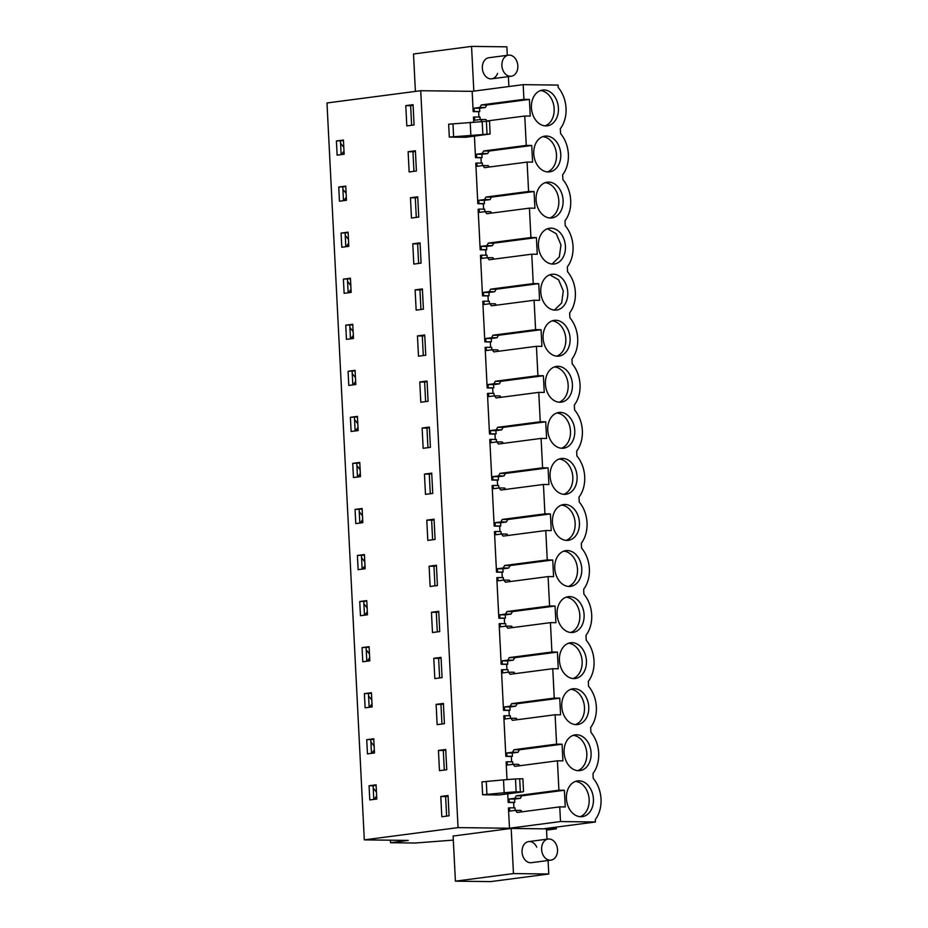 <?xml version="1.0" encoding="UTF-8"?>
<svg xmlns="http://www.w3.org/2000/svg" width="928" height="928" viewBox="0 0 928 928"><rect width="100%" height="100%" fill="white"/><g stroke="black" fill="none" stroke-linecap="round" stroke-linejoin="round"><path stroke-width="1.39" d="M453.328 840.095L415.129 843.03L390.549 842.728L390.421 840.2M390.549 842.728L408.274 840.408L364.31 839.875L326.981 102.973L420.72 90.712L472.155 91.338L523.172 84.657L558.111 85.086L558.238 87.534A28.176 21.008 -97.5 0 1 566.022 108.124L566.034 108.274A28.176 21.008 -97.5 0 1 560.315 128.702L560.57 133.597A28.176 21.008 -97.5 0 1 568.365 154.257A28.176 21.008 -97.5 0 1 562.658 174.754L562.902 179.649A28.176 21.008 -97.5 0 1 570.697 200.32A28.176 21.008 -97.5 0 1 564.99 220.818L565.233 225.701A28.176 21.008 -97.5 0 1 573.028 246.372A28.176 21.008 -97.5 0 1 567.321 266.87L567.565 271.765A28.176 21.008 -97.5 0 1 575.36 292.424A28.176 21.008 -97.5 0 1 569.653 312.922L569.896 317.817A28.176 21.008 -97.5 0 1 577.692 338.488A28.176 21.008 -97.5 0 1 571.984 358.985L572.228 363.88A28.176 21.008 -97.5 0 1 580.023 384.54A28.176 21.008 -97.5 0 1 574.316 405.037L574.571 409.932A28.176 21.008 -97.5 0 1 582.355 430.592A28.176 21.008 -97.5 0 1 576.648 451.101L576.903 455.984A28.176 21.008 -97.5 0 1 584.698 476.656A28.176 21.008 -97.5 0 1 578.991 497.153L579.234 502.048A28.176 21.008 -97.5 0 1 587.03 522.708A28.176 21.008 -97.5 0 1 581.322 543.205L581.566 548.1A28.176 21.008 -97.5 0 1 589.361 568.76A28.176 21.008 -97.5 0 1 583.654 589.268L583.898 594.152A28.176 21.008 -97.5 0 1 591.693 614.823A28.176 21.008 -97.5 0 1 585.986 635.32L586.229 640.216A28.176 21.008 -97.5 0 1 594.024 660.875A28.176 21.008 -97.5 0 1 588.317 681.372L588.561 686.268A28.176 21.008 -97.5 0 1 596.356 706.939A28.176 21.008 -97.5 0 1 590.649 727.436L590.904 732.32A28.176 21.008 -97.5 0 1 598.688 752.991A28.176 21.008 -97.5 0 1 592.98 773.488L593.236 778.383A28.176 21.008 -97.5 0 1 601.019 799.043A28.176 21.008 -97.5 0 1 595.312 819.54L595.44 821.988L560.512 821.558L559.758 806.873L565.245 806.942L564.398 790.262L521.756 795.841L520.353 798.347L514.576 799.101L514.75 802.372L513.66 802.511L513.926 807.882M364.31 839.875L458.049 827.614L509.484 828.24L560.512 821.558M546.546 830.096L556.359 828.82L544.411 828.669L595.44 821.988M548.088 860.5L548.773 874.002L490.715 881.6L455.404 881.171L453.119 836.035L511.177 828.437L546.476 828.866L547.01 839.19M343.986 151.09L341.527 154.57M340.564 143.272L343.801 147.332M367.326 611.645L364.855 615.136M363.904 603.826L367.128 607.898M369.657 657.708L367.186 661.188M366.235 649.89L369.46 653.95M361.572 557.774L364.797 561.834M364.994 565.593L362.523 569.073M359.229 511.722L362.465 515.782M362.651 519.541L360.192 523.021M350.993 289.258L348.522 292.738M347.571 281.439L350.796 285.499M348.661 243.194L346.19 246.686M345.239 235.376L348.464 239.447M346.33 197.142L343.859 200.634M342.908 189.324L346.132 193.395M353.324 335.31L350.854 338.801M349.902 327.491L353.139 331.563M352.234 373.555L355.47 377.615M355.656 381.373L353.185 384.853M360.319 473.477L357.86 476.969M356.897 465.659L360.134 469.73M357.988 427.425L355.528 430.905M354.566 419.607L357.802 423.667M368.567 695.942L371.803 700.014M371.989 703.76L369.518 707.252M374.32 749.812L371.861 753.304M370.898 741.994L374.135 746.066M373.23 788.058L376.466 792.118M376.652 795.876L374.193 799.356M556.359 828.82L556.266 827.115M458.049 827.614L420.72 90.712M405.791 105.641L406.812 125.906L414.085 124.955L413.053 104.69L405.791 105.641L410.628 105.699L411.626 125.28M336.4 140.963L343.43 140.047L343.789 147.134L344.149 154.234L337.119 155.15L336.4 140.963L343.464 140.615M436.114 704.375L437.146 724.64L444.419 723.689L443.387 703.424L436.114 704.375L440.962 704.433L441.96 724.014M357.408 555.466L358.127 569.653L365.145 568.736L364.785 561.637L364.426 554.55L357.408 555.466L364.46 555.13M359.739 601.53L366.769 600.602L367.476 614.788L360.458 615.705L359.739 601.53L366.792 601.182M433.782 658.323L441.055 657.372L442.076 677.626L434.814 678.588L433.782 658.323L438.631 658.381L439.617 677.95M362.071 647.582L369.1 646.665L369.46 653.753L369.82 660.852L362.79 661.768L362.071 647.582L369.124 647.234M426.787 520.144L434.06 519.193L435.081 539.458L427.808 540.409L426.787 520.144L431.636 520.214L432.622 539.783M355.064 509.414L362.094 508.498L362.813 522.673L355.784 523.601L355.064 509.414L362.129 509.066M419.781 381.976L420.813 402.242L428.086 401.29L427.054 381.025L419.781 381.976L424.63 382.034L425.627 401.615M343.406 279.131L350.436 278.214L350.796 285.302L351.155 292.401L344.126 293.318L343.406 279.131L350.459 278.783M416.15 310.138L423.412 309.186L422.391 288.921L415.118 289.872L416.15 310.138M341.075 233.079L348.093 232.151L348.812 246.338L341.794 247.266L341.075 233.079L348.128 232.731M338.743 187.015L345.761 186.099L346.48 200.286L339.451 201.202L338.743 187.015L345.796 186.679M415.396 150.754L408.123 151.705L409.144 171.958L416.417 171.007L415.396 150.754M417.728 196.806L410.454 197.757L411.475 218.022L418.748 217.071L417.728 196.806M413.807 264.074L421.08 263.123L420.059 242.858L412.786 243.809L413.807 264.074M345.738 325.183L352.768 324.266L353.487 338.453L346.457 339.37L345.738 325.183L352.791 324.846M418.482 356.19L425.755 355.238L424.722 334.973L417.449 335.924L418.482 356.19M352.733 463.362L359.762 462.434L360.482 476.621L353.452 477.537L352.733 463.362L359.797 463.014M425.476 494.357L432.75 493.406L431.717 473.141L424.456 474.092L425.476 494.357M350.401 417.298L357.431 416.382L357.79 423.47L358.15 430.569L351.12 431.485L350.401 417.298L357.466 416.962M348.07 371.246L355.099 370.33L355.818 384.505L348.789 385.433L348.07 371.246L355.122 370.898M423.145 448.305L430.418 447.354L429.386 427.089L422.124 428.04L423.145 448.305M429.119 566.208L430.14 586.473L437.413 585.522L436.392 565.256L429.119 566.208L433.968 566.266L434.954 585.846M364.402 693.634L371.432 692.717L372.151 706.904L365.122 707.82L364.402 693.634L371.455 693.297M438.445 750.427L439.478 770.692L446.751 769.741L445.718 749.476L438.445 750.427L443.294 750.485L444.292 770.066M366.734 739.697L373.764 738.769L374.483 752.956L367.453 753.884L366.734 739.697L373.787 739.349M369.066 785.749L369.785 799.936L376.814 799.02L376.095 784.833L369.066 785.749L373.114 785.796L373.81 799.414M431.45 612.26L438.724 611.308L439.744 631.574L432.483 632.525L431.45 612.26L436.299 612.318L437.285 631.898M440.788 796.491L448.05 795.54L449.082 815.805L441.809 816.756L440.788 796.491L445.626 796.549L446.623 816.118M507.013 779.566L506.12 761.923L507.21 761.772L507.372 765.043L513.149 764.289L514.785 766.389L557.426 760.809L562.913 760.879L562.066 744.21L519.425 749.789L518.01 752.295L512.244 753.049L512.418 756.32L511.328 756.459L511.595 761.83M505.841 756.39L503.788 715.859L504.878 715.72L505.041 718.991L510.806 718.237L512.453 720.337L555.095 714.757L556.58 744.14L513.938 749.72L512.534 752.225L506.769 752.979L506.932 756.25L505.841 756.39L511.328 756.459M503.51 710.338L501.456 669.807L502.547 669.668L502.709 672.928L508.474 672.174L510.122 674.285L552.763 668.705L554.248 698.088L511.606 703.668L510.203 706.173L504.438 706.927L504.6 710.198L503.51 710.338L508.996 710.407L509.263 715.778M501.178 664.274L499.125 623.755L500.215 623.604L500.378 626.876L506.143 626.122L507.79 628.221L550.432 622.642L551.916 652.024L509.275 657.604L507.871 660.11L502.094 660.864L502.268 664.135L501.178 664.274L506.653 664.344L506.932 669.714M498.846 618.222L496.793 577.692L497.884 577.552L498.046 580.824L503.811 580.07L505.458 582.169L548.1 576.59L549.585 605.972L506.943 611.552L505.528 614.058L499.763 614.812L499.937 618.083L498.846 618.222L504.322 618.292L504.6 623.662M496.515 572.17L494.462 531.64L495.54 531.489L495.714 534.76L501.48 534.006L503.127 536.117L545.768 530.538L547.253 559.92L504.612 565.5L503.196 567.994L497.431 568.76L497.594 572.019L496.515 572.17L501.99 572.24L502.268 577.61M494.172 526.106L492.118 485.576L493.209 485.437L493.383 488.708L499.148 487.954L500.795 490.054L543.437 484.474L544.922 513.857L502.28 519.436L500.865 521.942L495.1 522.696L495.262 525.967L494.172 526.106L499.658 526.176L499.925 531.547M491.84 480.054L489.787 439.524L490.877 439.385L491.04 442.656L496.816 441.902L498.452 444.002L541.094 438.422L542.59 467.805L499.948 473.384L498.533 475.89L492.768 476.644L492.93 479.915L491.84 480.054L497.327 480.124L497.594 485.495M489.508 434.002L487.455 393.472L488.546 393.321L488.708 396.592L494.473 395.838L496.12 397.95L538.762 392.37L540.258 421.753L497.617 427.332L496.202 429.826L490.436 430.58L490.599 433.852L489.508 434.002L494.995 434.06L495.262 439.431M487.177 387.939L485.124 347.408L486.214 347.269L486.376 350.54L492.142 349.786L493.789 351.886L536.43 346.306L537.915 375.689L495.274 381.269L493.87 383.774L488.105 384.528L488.267 387.8L487.177 387.939L492.664 388.008L492.93 393.379M484.845 341.887L482.792 301.356L483.882 301.217L484.045 304.488L489.81 303.734L491.457 305.834L534.099 300.254L535.584 329.637L492.942 335.217L491.538 337.722L485.773 338.476L485.936 341.748L484.845 341.887L490.332 341.956L490.599 347.327M482.514 295.835L480.46 255.304L481.551 255.154L481.713 258.425L487.478 257.671L489.126 259.77L531.767 254.191L533.252 283.585L490.61 289.165L489.207 291.659L483.43 292.413L483.604 295.684L482.514 295.835L487.989 295.893L488.267 301.264M480.182 249.771L478.129 209.241L479.219 209.102L479.382 212.373L485.147 211.619L486.794 213.718L529.436 208.139L530.92 237.522L488.279 243.101L486.864 245.607L481.098 246.361L481.272 249.632L480.182 249.771L485.657 249.841L485.936 255.212M477.839 203.719L475.786 163.189L476.876 163.05L477.05 166.309L482.815 165.555L484.462 167.666L527.104 162.087L528.589 191.47L485.947 197.049L484.532 199.555L478.767 200.309L478.929 203.568L477.839 203.719L483.326 203.789L483.604 209.16M486.945 120.976L524.761 116.023L526.257 145.406L483.616 150.986L482.2 153.491L476.435 154.245L476.598 157.516L475.507 157.656L480.994 157.725L481.261 163.096M475.507 157.656L474.405 135.72M473.698 121.881L473.454 117.125L474.544 116.986L474.718 120.257L480.484 119.503L481.876 121.278M523.172 84.657L523.926 99.354L481.284 104.934L479.869 107.439L474.104 108.193L474.266 111.464L473.176 111.604L478.662 111.673L478.929 117.044M473.176 111.604L472.155 91.338M509.484 828.24L508.451 807.975L509.542 807.836L509.716 811.107L515.481 810.353L517.116 812.452L559.758 806.873M557.426 760.809L558.923 790.204L516.281 795.783L514.866 798.277L509.101 799.031L509.263 802.302L508.173 802.453L513.66 802.511M508.173 802.453L507.72 793.405M449.303 137.089L490.1 133.992L465.74 137.286L449.303 137.089L448.653 124.19L489.45 121.104M482.618 794.774L499.055 794.971L522.673 791.897L516.142 791.839A27.736 1.96 177.1 0 0 504.159 792.79L482.618 794.774L481.968 781.875L503.51 779.891L515.492 778.952L516.142 791.839M523.926 99.354L529.401 99.424L530.248 116.093L524.761 116.023M526.257 145.406L531.732 145.476L532.579 162.145L527.104 162.087M528.589 191.47L534.076 191.539L534.911 208.208L529.436 208.139M530.92 237.522L536.407 237.591L537.242 254.26L531.767 254.191M533.252 283.585L538.739 283.643L539.586 300.324L534.099 300.254M535.584 329.637L541.07 329.707L541.917 346.376L536.43 346.306M537.915 375.689L543.402 375.759L544.249 392.428L538.762 392.37M540.258 421.753L545.734 421.811L546.58 438.492L541.094 438.422M542.59 467.805L548.065 467.874L548.912 484.544L543.437 484.474M544.922 513.857L550.397 513.926L551.244 530.596L545.768 530.538M547.253 559.92L552.74 559.99L553.575 576.659L548.1 576.59M549.585 605.972L555.072 606.042L555.918 622.711L550.432 622.642M551.916 652.024L557.403 652.094L558.25 668.775L552.763 668.705M554.248 698.088L559.735 698.158L560.582 714.827L555.095 714.757M556.58 744.14L562.066 744.21M558.923 790.204L564.398 790.262M544.017 89.981A18.026 13.444 -97.5 0 1 558.354 107.149A18.026 13.444 -97.5 0 1 547.265 125.825A18.026 13.444 -97.5 0 1 545.838 125.906A18.026 13.444 -97.5 0 1 531.489 108.738A18.026 13.444 -97.5 0 1 542.59 90.062A18.026 13.444 -97.5 0 1 544.017 89.981M567.344 550.548A18.026 13.444 -97.5 0 1 581.694 567.716A18.026 13.444 -97.5 0 1 570.592 586.38A18.026 13.444 -97.5 0 1 569.166 586.473A18.026 13.444 -97.5 0 1 554.828 569.293A18.026 13.444 -97.5 0 1 565.918 550.629A18.026 13.444 -97.5 0 1 567.344 550.548M566.834 540.409A18.026 13.444 -97.5 0 1 552.496 523.241A18.026 13.444 -97.5 0 1 563.586 504.577A18.026 13.444 -97.5 0 1 565.013 504.484A18.026 13.444 -97.5 0 1 579.362 521.664A18.026 13.444 -97.5 0 1 568.261 540.328A18.026 13.444 -97.5 0 1 566.834 540.409M576.682 734.767A18.026 13.444 -97.5 0 1 591.02 751.935A18.026 13.444 -97.5 0 1 579.93 770.611A18.026 13.444 -97.5 0 1 578.504 770.692A18.026 13.444 -97.5 0 1 564.154 753.524A18.026 13.444 -97.5 0 1 575.256 734.848A18.026 13.444 -97.5 0 1 576.682 734.767M559.839 402.242A18.026 13.444 -97.5 0 1 545.49 385.074A18.026 13.444 -97.5 0 1 556.591 366.398A18.026 13.444 -97.5 0 1 558.018 366.316A18.026 13.444 -97.5 0 1 572.356 383.496A18.026 13.444 -97.5 0 1 561.266 402.16A18.026 13.444 -97.5 0 1 559.839 402.242M572.019 642.652A18.026 13.444 -97.5 0 1 586.357 659.831A18.026 13.444 -97.5 0 1 575.267 678.496A18.026 13.444 -97.5 0 1 573.829 678.577A18.026 13.444 -97.5 0 1 559.491 661.409A18.026 13.444 -97.5 0 1 570.581 642.744A18.026 13.444 -97.5 0 1 572.019 642.652M546.348 136.033A18.026 13.444 -97.5 0 1 560.698 153.213A18.026 13.444 -97.5 0 1 549.596 171.877A18.026 13.444 -97.5 0 1 548.17 171.958A18.026 13.444 -97.5 0 1 533.832 154.79A18.026 13.444 -97.5 0 1 544.922 136.126A18.026 13.444 -97.5 0 1 546.348 136.033M550.501 218.022A18.026 13.444 -97.5 0 1 536.164 200.842A18.026 13.444 -97.5 0 1 547.253 182.178A18.026 13.444 -97.5 0 1 548.68 182.097A18.026 13.444 -97.5 0 1 563.029 199.265A18.026 13.444 -97.5 0 1 551.928 217.929A18.026 13.444 -97.5 0 1 550.501 218.022M555.164 310.126A18.026 13.444 -97.5 0 1 540.827 292.958A18.026 13.444 -97.5 0 1 551.916 274.294A18.026 13.444 -97.5 0 1 553.343 274.201A18.026 13.444 -97.5 0 1 567.692 291.38A18.026 13.444 -97.5 0 1 556.603 310.045A18.026 13.444 -97.5 0 1 555.164 310.126M569.676 596.6A18.026 13.444 -97.5 0 1 584.025 613.768A18.026 13.444 -97.5 0 1 572.936 632.444A18.026 13.444 -97.5 0 1 571.497 632.525A18.026 13.444 -97.5 0 1 557.16 615.357A18.026 13.444 -97.5 0 1 568.249 596.681A18.026 13.444 -97.5 0 1 569.676 596.6M576.172 724.64A18.026 13.444 -97.5 0 1 561.823 707.461A18.026 13.444 -97.5 0 1 572.912 688.796A18.026 13.444 -97.5 0 1 574.351 688.715A18.026 13.444 -97.5 0 1 588.688 705.883A18.026 13.444 -97.5 0 1 577.599 724.548A18.026 13.444 -97.5 0 1 576.172 724.64M579.014 780.819A18.026 13.444 -97.5 0 1 593.352 797.999A18.026 13.444 -97.5 0 1 582.262 816.663A18.026 13.444 -97.5 0 1 580.835 816.744A18.026 13.444 -97.5 0 1 566.486 799.576A18.026 13.444 -97.5 0 1 577.587 780.912A18.026 13.444 -97.5 0 1 579.014 780.819M555.686 320.264A18.026 13.444 -97.5 0 1 570.024 337.432A18.026 13.444 -97.5 0 1 558.934 356.097A18.026 13.444 -97.5 0 1 557.496 356.19A18.026 13.444 -97.5 0 1 543.158 339.01A18.026 13.444 -97.5 0 1 554.248 320.346A18.026 13.444 -97.5 0 1 555.686 320.264M562.171 448.294A18.026 13.444 -97.5 0 1 547.822 431.126A18.026 13.444 -97.5 0 1 558.923 412.461A18.026 13.444 -97.5 0 1 560.35 412.38A18.026 13.444 -97.5 0 1 574.687 429.548A18.026 13.444 -97.5 0 1 563.598 448.212A18.026 13.444 -97.5 0 1 562.171 448.294M552.833 264.074A18.026 13.444 -97.5 0 1 538.495 246.906A18.026 13.444 -97.5 0 1 549.585 228.23A18.026 13.444 -97.5 0 1 551.012 228.149A18.026 13.444 -97.5 0 1 565.361 245.317A18.026 13.444 -97.5 0 1 554.26 263.993A18.026 13.444 -97.5 0 1 552.833 264.074M562.681 458.432A18.026 13.444 -97.5 0 1 577.019 475.6A18.026 13.444 -97.5 0 1 565.929 494.276A18.026 13.444 -97.5 0 1 564.502 494.357A18.026 13.444 -97.5 0 1 550.153 477.189A18.026 13.444 -97.5 0 1 561.254 458.513A18.026 13.444 -97.5 0 1 562.681 458.432M415.396 91.408L413.505 53.998L471.552 46.4L506.862 46.829L507.291 55.32M508.37 76.618L508.88 86.536M471.552 46.4L473.825 91.118M497.547 73.428A10.637 7.923 -97.5 0 1 491.689 78.81A10.637 7.923 -97.5 0 1 483.987 74.066A10.637 7.923 -97.5 0 1 483.059 63.104A10.637 7.923 -97.5 0 1 488.928 57.722L508.486 55.158A10.637 7.923 -97.5 0 1 516.594 60.714A10.637 7.923 -97.5 0 1 511.247 76.247A10.637 7.923 -97.5 0 1 503.127 70.702A10.637 7.923 -97.5 0 1 508.486 55.158M455.404 881.171L513.462 873.573L548.773 874.002M511.177 828.437L513.462 873.573M550.954 860.128A10.637 7.923 -97.5 0 1 542.845 854.572A10.637 7.923 -97.5 0 1 548.193 839.04A10.637 7.923 -97.5 0 1 556.301 844.584A10.637 7.923 -97.5 0 1 550.954 860.128L531.396 862.68A10.637 7.923 -97.5 0 1 523.288 857.136A10.637 7.923 -97.5 0 1 528.635 841.592A10.637 7.923 -97.5 0 1 536.744 847.148M341.144 154.616L340.46 141.01M364.472 615.183L363.788 601.576M366.804 661.235L366.119 647.628M362.14 569.131L361.456 555.524M359.809 523.067L359.124 509.46M348.139 292.796L347.455 279.177M345.808 246.732L345.123 233.125M343.476 200.68L342.792 187.073M350.482 338.848L349.786 325.241M352.814 384.9L352.118 371.293M357.477 477.015L356.793 463.408M355.146 430.963L354.45 417.345M369.147 707.298L368.451 693.692M371.478 753.35L370.782 739.744M376.13 785.401L373.114 785.796M413.088 105.386L410.628 105.699M443.422 704.108L440.962 704.433M441.09 658.056L438.631 658.381M434.095 519.889L431.636 520.214M427.089 381.721L424.63 382.034M415.118 289.872L419.966 289.93L420.952 309.5M422.426 289.606L419.966 289.93M408.123 151.705L412.972 151.763L413.958 171.332M415.431 151.438L412.972 151.763M410.454 197.757L415.303 197.815L416.289 217.396M417.762 197.49L415.303 197.815M412.786 243.809L417.635 243.867L418.621 263.448M420.094 243.554L417.635 243.867M417.449 335.924L422.298 335.982L423.296 355.563M424.757 335.658L422.298 335.982M424.456 474.092L429.293 474.15L430.29 493.731M431.752 473.825L429.293 474.15M422.124 428.04L426.961 428.098L427.959 447.667M429.42 427.773L426.961 428.098M436.427 565.941L433.968 566.266M445.753 750.172L443.294 750.485M438.758 612.004L436.299 612.318M448.085 796.224L445.626 796.549M507.21 761.772L512.697 761.842L512.824 764.336M513.149 764.289L518.624 764.359L519.715 765.751M506.932 756.25L512.418 756.32M504.878 715.72L510.365 715.79L510.481 718.272M510.806 718.237L516.293 718.307L517.383 719.699M559.735 698.158L517.093 703.737L515.678 706.231L509.913 706.985L510.075 710.256L508.996 710.407M504.6 710.198L510.075 710.256M502.547 669.668L508.022 669.726L508.15 672.22M508.474 672.174L513.961 672.243L515.052 673.635M557.403 652.094L514.762 657.674L513.346 660.179L507.581 660.933L507.744 664.204L506.653 664.344M502.268 664.135L507.744 664.204M500.215 623.604L505.69 623.674L505.818 626.168M506.143 626.122L511.63 626.191L512.72 627.583M555.072 606.042L512.43 611.622L511.015 614.127L505.25 614.881L505.412 618.152L504.322 618.292M499.937 618.083L505.412 618.152M497.884 577.552L503.359 577.622L503.486 580.104M503.811 580.07L509.298 580.139L510.377 581.52M552.74 559.99L510.098 565.57L508.683 568.064L502.918 568.818L503.08 572.089L501.99 572.24M497.594 572.019L503.08 572.089M495.54 531.489L501.027 531.558L501.155 534.052M501.48 534.006L506.966 534.076L508.045 535.468M550.397 513.926L507.755 519.506L506.352 522.012L500.586 522.766L500.749 526.037L499.658 526.176M495.262 525.967L500.749 526.037M493.209 485.437L498.696 485.506L498.823 488M499.148 487.954L504.623 488.024L505.714 489.416M548.065 467.874L505.424 473.454L504.02 475.96L498.255 476.714L498.417 479.973L497.327 480.124M492.93 479.915L498.417 479.973M490.877 439.385L496.364 439.454L496.492 441.937M496.816 441.902L502.292 441.96L503.382 443.352M545.734 421.811L503.092 427.39L501.688 429.896L495.912 430.65L496.086 433.921L494.995 434.06M490.599 433.852L496.086 433.921M488.546 393.321L494.032 393.391L494.16 395.885M494.473 395.838L499.96 395.908L501.05 397.3M543.402 375.759L500.76 381.338L499.345 383.844L493.58 384.598L493.754 387.869L492.664 388.008M488.267 387.8L493.754 387.869M486.214 347.269L491.701 347.339L491.817 349.833M492.142 349.786L497.628 349.856L498.719 351.248M541.07 329.707L498.429 335.286L497.014 337.78L491.248 338.534L491.411 341.806L490.332 341.956M485.936 341.748L491.411 341.806M483.882 301.217L489.358 301.275L489.485 303.769M489.81 303.734L495.297 303.792L496.387 305.184M538.739 283.643L496.097 289.223L494.682 291.728L488.917 292.482L489.079 295.754L487.989 295.893M483.604 295.684L489.079 295.754M481.551 255.154L487.026 255.223L487.154 257.717M487.478 257.671L492.965 257.74L494.044 259.132M536.407 237.591L493.766 243.171L492.35 245.676L486.585 246.43L486.748 249.702L485.657 249.841M481.272 249.632L486.748 249.702M479.219 209.102L484.694 209.171L484.822 211.654M485.147 211.619L490.634 211.688L491.712 213.069M534.076 191.539L491.434 197.119L490.019 199.613L484.254 200.367L484.416 203.638L483.326 203.789M478.929 203.568L484.416 203.638M476.876 163.05L482.363 163.108L482.49 165.602M482.815 165.555L488.29 165.625L489.381 167.017M531.732 145.476L489.091 151.055L487.687 153.561L481.922 154.315L482.084 157.586L480.994 157.725M476.598 157.516L482.084 157.586M474.544 116.986L480.031 117.056L480.159 119.55M480.484 119.503L485.959 119.573L487.049 120.965M529.401 99.424L486.759 105.003L485.356 107.509L479.59 108.263L479.753 111.534L478.662 111.673M474.266 111.464L479.753 111.534M509.542 807.836L515.028 807.894L515.156 810.388M515.481 810.353L520.956 810.411L522.046 811.803M509.263 802.302L514.75 802.372M489.555 121.034L490.1 133.992M453.63 136.845L452.968 123.958M523.531 791.619L522.882 778.72L515.492 778.952M486.945 794.53L486.284 781.643M474.104 108.193L479.59 108.263M479.869 107.439L485.356 107.509M481.284 104.934L486.759 105.003M483.616 150.986L489.091 151.055M485.947 197.049L491.434 197.119M488.279 243.101L493.766 243.171M490.61 289.165L496.097 289.223M492.942 335.217L498.429 335.286M495.274 381.269L500.76 381.338M497.617 427.332L503.092 427.39M499.948 473.384L505.424 473.454M502.28 519.436L507.755 519.506M504.612 565.5L510.098 565.57M506.943 611.552L512.43 611.622M509.275 657.604L514.762 657.674M511.606 703.668L517.093 703.737M513.938 749.72L519.425 749.789M516.281 795.783L521.756 795.841M545.096 125.872A18.026 13.444 82.5 0 0 553.981 106.755A18.026 13.444 82.5 0 0 540.479 90.573M568.423 586.426A18.026 13.444 82.5 0 0 577.309 567.321A18.026 13.444 82.5 0 0 563.806 551.139M566.092 540.374A18.026 13.444 82.5 0 0 574.977 521.269A18.026 13.444 82.5 0 0 561.475 505.087M577.761 770.658A18.026 13.444 82.5 0 0 586.635 751.541A18.026 13.444 82.5 0 0 573.144 735.359M559.097 402.207A18.026 13.444 82.5 0 0 567.971 383.102A18.026 13.444 82.5 0 0 554.48 366.92M573.098 678.542A18.026 13.444 82.5 0 0 581.972 659.437A18.026 13.444 82.5 0 0 568.481 643.255M547.427 171.924A18.026 13.444 82.5 0 0 556.313 152.818A18.026 13.444 82.5 0 0 542.81 136.636M549.759 217.987A18.026 13.444 82.5 0 0 558.644 198.87A18.026 13.444 82.5 0 0 545.142 182.688M554.422 310.091L561.649 302.98L563.308 290.986L558.61 279.827L549.805 274.804M570.766 632.49A18.026 13.444 82.5 0 0 579.64 613.373A18.026 13.444 82.5 0 0 566.138 597.191M575.43 724.606A18.026 13.444 82.5 0 0 584.304 705.489A18.026 13.444 82.5 0 0 570.813 689.307M580.093 816.71A18.026 13.444 82.5 0 0 588.978 797.604A18.026 13.444 82.5 0 0 575.476 781.422M556.765 356.155A18.026 13.444 82.5 0 0 565.639 337.038A18.026 13.444 82.5 0 0 552.148 320.856M561.428 448.259A18.026 13.444 82.5 0 0 570.302 429.154A18.026 13.444 82.5 0 0 556.812 412.972M552.09 264.039L559.317 256.928L560.976 244.934L556.278 233.763L547.474 228.74M563.76 494.322A18.026 13.444 82.5 0 0 572.646 475.206A18.026 13.444 82.5 0 0 559.143 459.024M509.101 799.031L514.576 799.101M514.866 798.277L520.353 798.347M512.534 752.225L518.01 752.295M506.769 752.979L512.244 753.049M510.203 706.173L515.678 706.231M504.438 706.927L509.913 706.985M507.871 660.11L513.346 660.179M502.094 660.864L507.581 660.933M505.528 614.058L511.015 614.127M499.763 614.812L505.25 614.881M503.196 567.994L508.683 568.064M497.431 568.76L502.918 568.818M500.865 521.942L506.352 522.012M495.1 522.696L500.586 522.766M498.533 475.89L504.02 475.96M492.768 476.644L498.255 476.714M496.202 429.826L501.688 429.896M490.436 430.58L495.912 430.65M493.87 383.774L499.345 383.844M488.105 384.528L493.58 384.598M491.538 337.722L497.014 337.78M485.773 338.476L491.248 338.534M489.207 291.659L494.682 291.728M483.43 292.413L488.917 292.482M486.864 245.607L492.35 245.676M481.098 246.361L486.585 246.43M484.532 199.555L490.019 199.613M478.767 200.309L484.254 200.367M482.2 153.491L487.687 153.561M476.435 154.245L481.922 154.315M470.844 135.105L470.194 122.218M482.827 134.154L482.177 121.266M487.026 133.899L486.376 121.011M504.159 792.79L503.51 779.891M519.692 778.685L520.341 791.584M511.247 76.247L491.689 78.81M548.193 839.04L528.635 841.592"/></g></svg>
